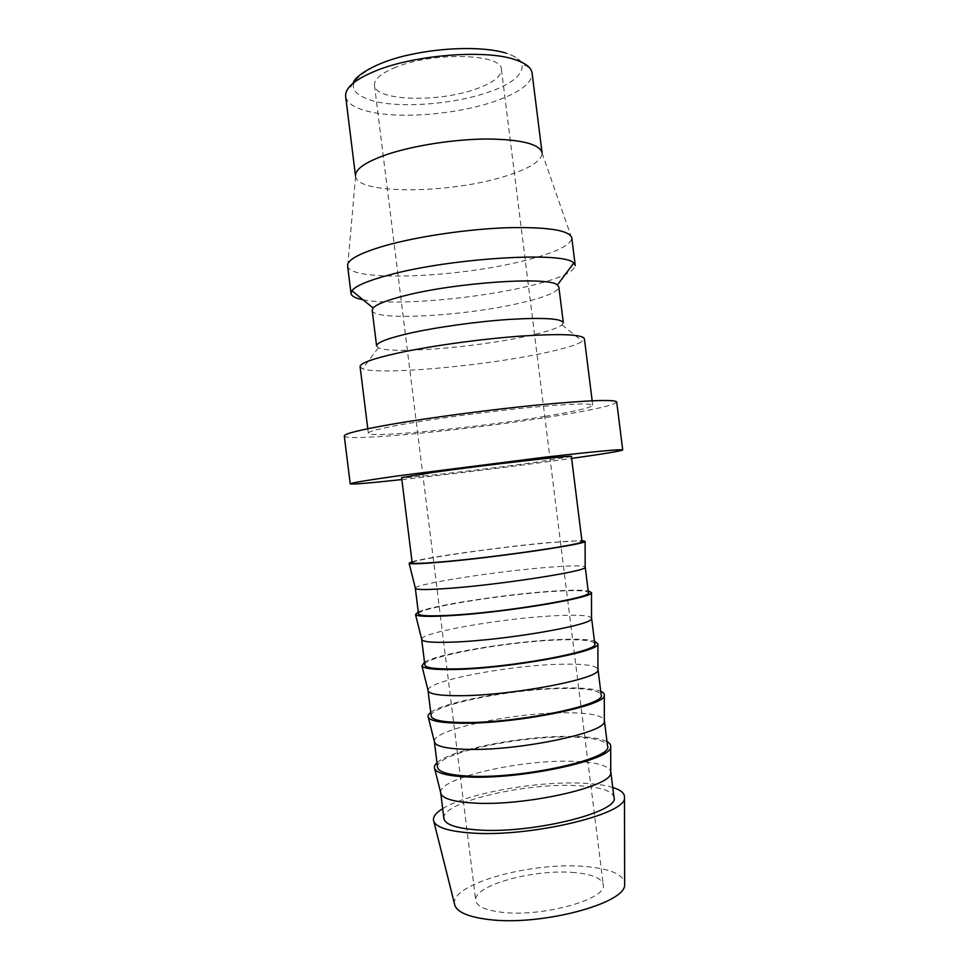 <?xml version="1.0" encoding="UTF-8"?>
<svg xmlns="http://www.w3.org/2000/svg" width="969" height="969" viewBox="0 0 969 969"><rect width="100%" height="100%" fill="white"/><g stroke="black" fill="none" stroke-linecap="round" stroke-linejoin="round"><path stroke-width="0.73" stroke-dasharray="4.84 3.63" d="M360.093 366.73L362.551 368.741C378.6 375.173 476.554 366.694 537.141 354.424C561.015 349.676 576.131 345.315 582.514 341.342L584.404 338.787M544.881 416.367C477.971 427.499 368.05 438.376 368.341 433.204C368.426 431.338 381.398 428.141 407.246 423.598C439.769 417.99 489.599 411.413 528.892 407.586C569.784 403.782 591.066 403.007 592.725 405.26C591.32 407.658 575.368 411.353 544.881 416.367M376.602 345.981L378.419 347.786C390.761 354.266 473.914 347.58 524.701 336.667C544.651 332.464 557.078 328.552 561.996 324.918L563.316 322.725M372.181 310.274C372.375 321.393 465.096 316.136 520.498 302.982C545.377 297.217 558.168 291.887 558.859 287.03M363.024 299.772C393.329 305.998 475.852 298.9 528.626 286.17C558.81 278.915 574.351 272.047 575.247 265.542M347.592 265.809L347.689 266.33C351.141 282.306 460.118 277.485 525.404 260.382C554.668 252.933 570.135 245.605 571.807 238.422L571.783 237.889M355.526 176.104L355.575 176.394C357.622 194.793 450.185 193.667 504.704 176.394C529.001 168.921 541.465 161.181 542.107 153.15L542.083 152.872M616.72 402.026C614.782 405.018 595.051 409.572 557.502 415.701C476.712 429.073 344.698 442.191 344.286 435.953M401.844 479.57C447.823 474.568 514.721 466.295 563.001 459.621L571.625 458.422M442.688 808.655C466.719 793.478 535.615 781.123 581.521 783.158C594.53 783.655 604.947 785.084 612.759 787.47M454.497 903.823C450.803 883.486 533.434 861.332 586.136 866.589C609.574 868.684 622.413 874.026 624.654 882.626M440.701 792.654C438.424 778.01 520.971 759.308 572.994 761.319C595.996 762.034 608.58 765.413 610.749 771.469M443.899 818.454C440.677 802.514 523.623 782.831 576.022 785.593C599.351 786.646 612.008 790.534 613.983 797.269M436.995 762.785C450.694 749.437 524.338 735.41 571.625 736.392C588.716 736.634 600.526 738.366 607.018 741.612M434.354 741.43C432.719 729.403 515.229 712.251 566.938 712.772C589.733 712.857 602.197 715.352 604.341 720.258M437.54 767.254C434.645 753.93 517.761 735.762 569.966 737.034C593.21 737.445 605.746 740.461 607.575 746.082M430.745 712.494C444.723 701.362 518.463 688.281 565.581 687.929C582.611 687.724 594.336 688.85 600.732 691.321M428.007 690.267C427.014 680.819 509.488 665.194 560.881 664.237C583.471 663.717 595.826 665.328 597.946 669.107M431.193 716.091C428.625 705.384 511.911 688.717 563.91 688.499C587.069 688.281 599.496 690.412 601.18 694.918M424.507 662.215C438.763 653.324 512.589 641.163 559.537 639.504C576.507 638.837 588.147 639.358 594.457 641.042M421.672 639.165C421.321 632.285 503.747 618.161 554.825 615.739C577.221 614.6 589.455 615.351 591.55 618.004M424.846 664.94C422.593 656.861 506.048 641.684 557.853 639.988C580.928 639.14 593.234 640.4 594.796 643.779M418.269 611.96C432.792 605.298 506.726 594.07 553.493 591.102C570.402 589.988 581.969 589.891 588.171 590.799M415.35 588.11C415.628 583.786 498.005 571.141 548.769 567.265C570.971 565.521 583.096 565.424 585.155 566.962M418.499 613.825C416.573 608.362 500.198 594.687 551.797 591.502C574.787 590.012 586.996 590.4 588.401 592.665M412.043 561.741C426.832 557.296 500.864 547 547.461 542.725L581.897 540.581M571.383 456.496L535.675 462.322C484.597 469.456 400.536 479.146 401.602 477.644M412.164 562.735C410.565 559.888 494.347 547.703 545.753 543.04C568.658 540.92 580.746 540.436 582.018 541.574M396.042 67.14C381.217 73.123 374.022 79.167 374.458 85.248C375.197 101.236 439.793 102.653 477.063 88.591C493.403 82.607 501.53 76.224 501.433 69.441C502.596 53.731 433.737 51.587 396.042 67.14M574.871 872.633C535.179 868.503 472.606 885.412 475.731 900.492C476.772 906.281 485.227 910.182 501.118 912.192C541.598 917.607 608.169 898.99 603.239 884.612C601.688 878.265 592.229 874.268 574.871 872.633M353.249 83.068L350.499 87.258C351.311 86.314 344.261 91.631 345.642 96.367C346.963 103.356 355.163 108.528 370.231 111.883C402.014 119.102 458.41 114.136 495.304 101.151C519.796 92.503 532.066 83.164 532.102 73.147C529.304 64.875 523.006 65.226 524.52 65.25C521.564 63.76 521.322 58.116 505.939 53.101M505.842 53.138C478.795 44.017 416.173 48.947 381.301 63.239C346.151 79.833 344.128 92.612 375.257 101.551C404.509 108.262 455.503 103.828 489.442 91.873C523.672 80.039 534.052 61.859 505.842 53.138M367.784 428.722L368.341 433.204M378.419 347.786L362.551 368.741M355.575 176.394L347.689 266.33M374.458 85.248L475.731 900.492M501.433 69.441L603.239 884.612M542.107 153.15L571.807 238.422M561.996 324.918L582.514 341.342M592.168 400.778L592.725 405.26"/><path stroke-width="1.45" d="M592.168 400.778L584.404 338.787C582.478 334.366 561.003 333.481 519.978 336.158C480.588 339.041 430.817 345.945 398.477 352.922C372.774 358.627 359.983 363.218 360.093 366.73L367.784 428.722M373.113 307.972C376.481 304.29 386.91 300.22 404.388 295.787C455.721 282.427 549.471 276.25 557.381 285.019L558.859 287.03L563.316 322.725C561.548 318.535 543.657 317.42 509.658 319.382C477.075 321.538 436.05 327.268 409.063 333.372C387.346 338.423 376.529 342.626 376.602 345.981L372.181 310.274L373.113 307.972L351.904 290.724L351.02 293.474C351.493 296.199 355.49 298.295 363.024 299.772M351.02 293.474L347.592 265.809C347.156 259.825 359.681 253.103 385.153 245.654C417.215 236.581 466.901 229.205 506.448 227.751C547.655 226.794 569.433 230.174 571.783 237.889L575.247 265.542L573.709 263.096C565.581 251.165 450.767 257.899 388.811 275.063C367.808 280.719 355.514 285.94 351.904 290.724M386.837 154.519C365.446 162.017 355.005 169.212 355.526 176.104L345.642 96.367C344.916 87.828 355.163 79.228 376.408 70.58C414.853 54.93 484.439 49.419 514.018 59.315C525.319 62.876 531.351 67.491 532.102 73.147L542.083 152.872C539.733 144.054 521.419 139.427 487.153 139.003C454.352 139.173 413.436 145.544 386.837 154.519M350.221 483.87L344.286 435.953C344.274 433.749 359.632 429.921 390.35 424.495C429.606 417.663 490.835 409.56 538.994 404.872C588.97 400.221 614.879 399.276 616.72 402.026L622.716 449.931C621.117 449.071 595.378 451.457 545.511 457.114L396.745 476.033C365.882 480.454 350.378 483.071 350.221 483.87C352.05 484.536 369.262 483.107 401.844 479.57M612.759 787.47C621.044 790.074 624.957 793.502 624.484 797.79C626.664 814.541 527.826 837.906 469.783 832.88C448.562 831.208 436.583 827.429 433.846 821.53C432.331 817.497 435.287 813.209 442.688 808.655M624.654 882.626L624.654 884.54C626.374 903.544 539.503 926.606 487.698 919.387C468.693 916.94 457.78 912.362 454.958 905.676L454.497 903.823M610.749 771.469L610.749 772.85C612.517 786.574 524.847 806.511 473.235 803.01C454.158 801.86 443.427 798.844 441.04 793.986L440.701 792.654M610.785 771.675L613.983 797.269C620.439 812.131 530.297 834.406 476.578 829.852C455.866 828.229 444.977 824.425 443.899 818.454L440.725 792.848M607.018 741.612C609.804 743.114 611.027 744.846 610.7 746.845C612.602 759.793 521.346 779.742 467.857 776.968C448.114 776.084 437.067 773.347 434.706 768.756C433.894 766.915 434.657 764.929 436.995 762.785M604.341 720.258L604.341 721.396C606.134 732.673 518.1 751.12 466.573 749.34C447.46 748.795 436.813 746.53 434.633 742.533L434.354 741.43M604.377 720.488L607.575 746.082C613.728 758.424 523.381 778.919 469.904 776.169C449.289 775.224 438.497 772.245 437.54 767.254L434.366 741.673M600.732 691.321C603.433 692.447 604.62 693.804 604.293 695.391C606.206 705.795 514.575 724.182 461.183 723.213C441.404 722.959 430.442 720.997 428.298 717.302C427.595 715.849 428.407 714.238 430.745 712.494M597.946 669.107L597.946 669.991C599.75 678.809 511.341 695.742 459.9 695.706C440.762 695.778 430.2 694.252 428.225 691.127L428.007 690.267M597.994 669.337L601.18 694.918C607.018 704.742 516.477 723.468 463.23 722.523C442.712 722.244 432.029 720.1 431.193 716.091L428.019 690.509M594.457 641.042L597.885 643.985C599.835 651.846 507.804 668.646 454.509 669.494C434.693 669.882 423.816 668.695 421.903 665.909L424.507 662.215M591.55 618.004L591.55 618.646C593.367 625.005 504.595 640.388 453.238 642.096C434.064 642.798 423.598 642.035 421.83 639.794L421.672 639.165M591.599 618.21L594.796 643.779C600.308 651.095 509.573 668.041 456.569 668.901C436.135 669.3 425.561 667.98 424.846 664.94L421.672 639.383M588.171 590.799L591.49 592.653C593.452 597.946 501.046 613.123 447.835 615.787C427.983 616.841 417.203 616.429 415.507 614.576L418.269 611.96M585.155 566.962L585.155 567.362C586.996 571.238 497.848 585.058 446.588 588.522C427.377 589.855 416.997 589.855 415.447 588.498L415.35 588.11M585.215 567.119L588.401 592.665C593.597 597.473 502.681 612.65 449.907 615.303C429.558 616.369 419.092 615.884 418.499 613.825L415.338 588.28M581.897 540.581L585.106 541.38C587.081 544.093 494.275 557.635 441.161 562.129C421.285 563.837 410.602 564.224 409.124 563.292L412.043 561.741M401.602 477.644L432.174 472.533C484.306 465.108 575.743 454.643 571.383 456.496L582.018 541.574C586.899 543.888 495.789 557.296 443.257 561.741C422.993 563.486 412.637 563.813 412.164 562.735L401.602 477.644M571.625 458.422C604.075 453.855 621.105 451.021 622.716 449.931M505.939 53.101C484.984 46.585 444.88 47.033 410.614 54.567C375.754 61.641 354.036 76.648 353.249 83.068M454.958 905.676L433.846 821.53M441.04 793.986L434.706 768.756M434.633 742.533L428.298 717.302M428.225 691.127L421.903 665.909M421.83 639.794L415.507 614.576M415.447 588.498L409.124 563.292M585.155 567.362L585.106 541.38M591.55 618.646L591.49 592.653M597.946 669.991L597.885 643.985M604.341 721.396L604.293 695.391M610.749 772.85L610.7 746.845M624.654 884.54L624.484 797.79M557.381 285.019L573.709 263.096"/></g></svg>
